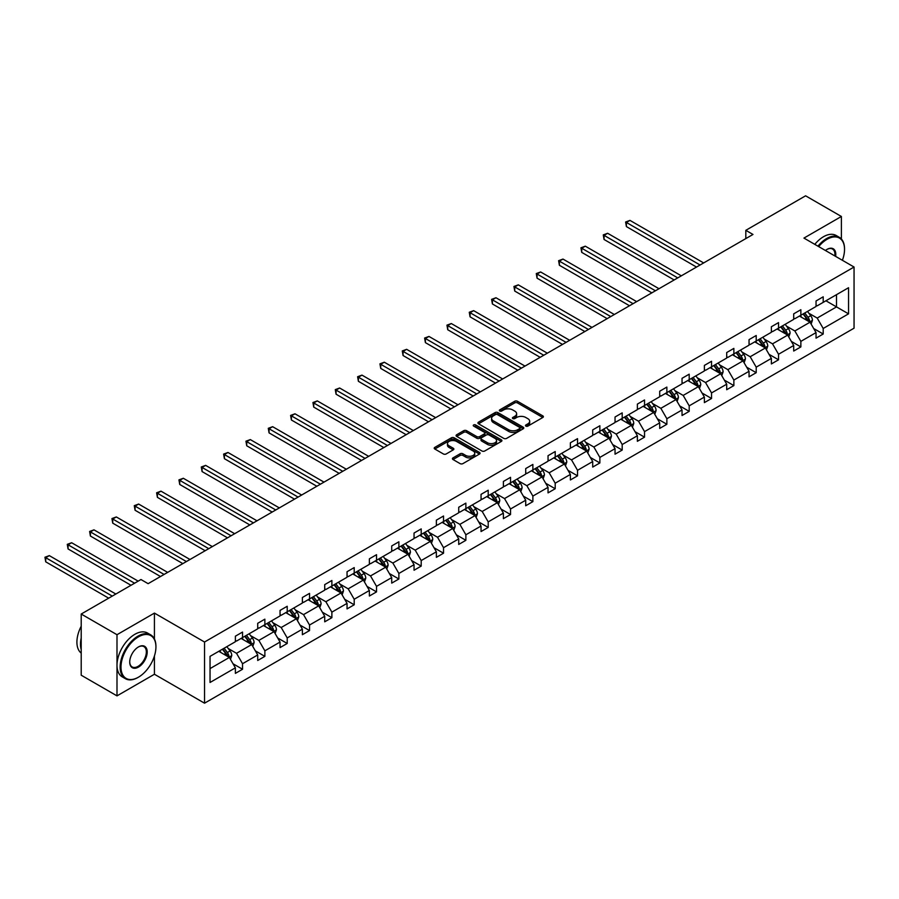 <?xml version="1.0" encoding="UTF-8"?>
<svg xmlns="http://www.w3.org/2000/svg" width="899" height="899" viewBox="0 0 899 899"><rect width="100%" height="100%" fill="white"/><g stroke="black" fill="none" stroke-linecap="round" stroke-linejoin="round"><path stroke-width="1.35" d="M525.893 426.115A1.393 0.798 0 0 0 527.859 426.115L542.794 417.496A1.989 1.146 0 0 0 543.378 416.675A1.989 1.146 0 0 0 542.794 415.866L517.498 401.269A1.989 1.146 0 0 0 514.689 401.269L499.754 409.888A1.393 0.798 0 0 0 499.35 410.45A1.393 0.798 0 0 0 499.754 411.023A1.393 0.798 0 0 0 501.721 411.023L503.654 409.91A6.36 3.675 0 0 1 512.655 409.91L514.756 411.124A6.36 3.675 0 0 1 516.622 413.72A6.36 3.675 0 0 1 514.756 416.316L512.823 417.428A1.393 0.798 0 0 0 512.419 418.001A1.393 0.798 0 0 0 512.823 418.563A1.393 0.798 0 0 0 514.79 418.563L516.723 417.451A6.36 3.675 0 0 1 525.724 417.451L527.825 418.664A6.36 3.675 0 0 1 529.691 421.26A6.36 3.675 0 0 1 527.825 423.856L525.893 424.98A1.393 0.798 0 0 0 525.488 425.542A1.393 0.798 0 0 0 525.893 426.115L525.893 424.98M452.995 457.894A1.989 1.146 0 0 0 452.422 458.704A1.989 1.146 0 0 0 452.995 459.513L460.097 463.614A1.989 1.146 0 0 0 462.906 463.614L479.493 454.04A1.989 1.146 0 0 0 480.066 453.231A1.989 1.146 0 0 0 479.493 452.422L454.197 437.813A1.989 1.146 0 0 0 451.388 437.813L434.801 447.387A1.989 1.146 0 0 0 434.217 448.196A1.989 1.146 0 0 0 434.801 449.006L443.376 453.961A1.989 1.146 0 0 0 446.185 453.961L453.276 449.86A1.989 1.146 0 0 0 453.86 449.051A1.989 1.146 0 0 0 453.276 448.241L449.028 445.78A5.315 3.068 0 0 1 447.477 443.612A5.315 3.068 0 0 1 450.759 440.78A5.315 3.068 0 0 1 456.546 441.443L473.2 451.062A5.315 3.068 0 0 1 474.762 453.231A5.315 3.068 0 0 1 471.469 456.063A5.315 3.068 0 0 1 465.682 455.4L462.906 453.793A1.989 1.146 0 0 0 460.097 453.793L452.995 457.894L452.995 459.513M154.426 613.096L116.994 634.705L81.202 614.039L81.202 675.205L116.994 695.871L154.426 674.25L204.534 703.187L204.534 642.021L154.426 613.096L154.426 639.02M841.385 238.988L841.385 216.479L803.942 238.089L854.05 267.025L204.534 642.021M841.385 216.479L805.594 195.813L745.822 230.324L745.822 238.595M81.202 614.039L140.963 579.529L148.121 583.665L752.98 234.459L745.822 230.324M503.8 438.386A1.989 1.146 0 0 0 506.609 438.386L523.184 428.812A1.989 1.146 0 0 0 523.769 428.003A1.989 1.146 0 0 0 523.184 427.182L497.9 412.585A1.989 1.146 0 0 0 495.091 412.585L478.504 422.159A1.989 1.146 0 0 0 477.92 422.968A1.989 1.146 0 0 0 478.504 423.777L503.8 438.386M474.211 426.418A1.393 0.798 0 0 1 475.627 426.609L475.627 424.957L501.339 439.802A1.989 1.146 0 0 1 501.923 440.611A1.989 1.146 0 0 1 501.339 441.42L484.752 450.995A1.989 1.146 0 0 1 481.943 450.995L456.658 436.397L456.658 434.768A1.989 1.146 0 0 0 456.074 435.588A1.989 1.146 0 0 0 456.658 436.397M456.658 434.768L463.749 430.677A1.989 1.146 0 0 1 466.559 430.677L476.818 436.599A1.989 1.146 0 0 0 479.628 436.599L484.336 433.88A1.989 1.146 0 0 0 484.921 433.071A1.989 1.146 0 0 0 484.336 432.262L473.661 426.092A1.393 0.798 0 0 1 473.245 425.519A1.393 0.798 0 0 1 474.11 424.778A1.393 0.798 0 0 1 475.627 424.957M116.994 634.705L116.994 695.871M210.04 656.36L235.381 641.729L235.381 636.189L242.539 632.064L242.539 637.593L257.71 628.839L257.71 623.299L264.868 619.164L264.868 624.704L280.05 615.939L280.05 610.41L287.208 606.274L287.208 611.814L302.379 603.049L302.379 597.509L309.537 593.374L309.537 598.914L324.719 590.16L324.719 584.62L331.877 580.484L331.877 586.024L347.048 577.259L347.048 571.719L354.206 567.595L354.206 573.124L369.377 564.37L369.377 558.83L376.535 554.694L376.535 560.234L391.717 551.469L391.717 545.94L398.875 541.805L398.875 547.345L414.046 538.58L414.046 533.04L421.204 528.904L421.204 534.444L436.375 525.69L436.375 520.15L443.533 516.015L443.533 521.555L458.715 512.79L458.715 507.25L465.873 503.125L465.873 508.654L481.044 499.9L481.044 494.36L488.202 490.225L488.202 495.765L503.384 487L503.384 481.471L510.531 477.335L510.531 482.875L525.713 474.11L525.713 468.57L532.871 464.435L532.871 469.975L548.042 461.221L548.042 455.681L555.2 451.545L555.2 457.085L570.382 448.32L570.382 442.78L577.54 438.656L577.54 444.185L592.711 435.431L592.711 429.891L599.869 425.755L599.869 431.295L615.04 422.53L615.04 417.001L622.198 412.866L622.198 418.406L637.38 409.641L637.38 404.101L644.538 399.965L644.538 405.505L659.709 396.751L659.709 391.211L666.867 387.076L666.867 392.616L682.038 383.851L682.038 378.31L689.196 374.186L689.196 379.715L704.378 370.961L704.378 365.421L711.536 361.286L711.536 366.826L726.707 358.06L726.707 352.532L733.865 348.396L733.865 353.936L749.047 345.171L749.047 339.631L756.205 335.496L756.205 341.036L771.376 332.282L771.376 326.742L778.534 322.606L778.534 328.146L793.705 319.381L793.705 313.841L800.863 309.717L800.863 315.246L816.045 306.492L816.045 300.951L823.203 296.816L823.203 302.356L848.544 287.725L848.544 313.841L823.203 328.472L823.203 334.012L816.045 338.148L816.045 332.608L800.863 341.373L800.863 346.913L793.705 351.037L793.705 345.497L778.534 354.262L778.534 359.802L771.376 363.938L771.376 358.398L756.205 367.152L756.205 372.692L749.047 376.827L749.047 371.287L733.865 380.052L733.865 385.592L726.707 389.716L726.707 384.188L711.536 392.942L711.536 398.482L704.378 402.617L704.378 397.077L689.196 405.842L689.196 411.371L682.038 415.507L682.038 409.966L666.867 418.732L666.867 424.272L659.709 428.407L659.709 422.867L644.538 431.621L644.538 437.161L637.38 441.297L637.38 435.757L622.198 444.522L622.198 450.062L615.04 454.186L615.04 448.657L599.869 457.411L599.869 462.951L592.711 467.087L592.711 461.547L577.54 470.312L577.54 475.841L570.382 479.976L570.382 474.436L555.2 483.201L555.2 488.741L548.042 492.877L548.042 487.337L532.871 496.091L532.871 501.631L525.713 505.766L525.713 500.226L510.531 508.991L510.531 514.531L503.384 518.656L503.384 513.127L488.202 521.881L488.202 527.421L481.044 531.556L481.044 526.016L465.873 534.781L465.873 540.31L458.715 544.446L458.715 538.906L443.533 547.671L443.533 553.211L436.375 557.346L436.375 551.806L421.204 560.56L421.204 566.1L414.046 570.236L414.046 564.696L398.875 573.461L398.875 579.001L391.717 583.125L391.717 577.596L376.535 586.35L376.535 591.89L369.377 596.026L369.377 590.486L354.206 599.251L354.206 604.78L347.048 608.915L347.048 603.375L331.877 612.14L331.877 617.68L324.719 621.816L324.719 616.276L309.537 625.03L309.537 630.57L302.379 634.705L302.379 629.165L287.208 637.93L287.208 643.47L280.05 647.595L280.05 642.066L264.868 650.82L264.868 656.36L257.71 660.495L257.71 654.955L242.539 663.72L242.539 669.249L235.381 673.385L235.381 667.845L210.04 682.476L210.04 656.36M204.534 703.187L854.05 328.191L854.05 267.025M241.112 638.425L251.698 644.538L236.527 653.303L228.245 648.516M236.527 653.303L242.539 663.72M251.698 644.538L257.71 654.955M235.381 640.403L236.527 641.066L242.539 637.593M263.441 625.535L274.038 631.649L258.856 640.403L250.574 635.627M258.856 640.403L264.868 650.82M274.038 631.649L280.05 642.066M257.71 627.513L258.856 628.176L264.868 624.704M285.77 612.635L296.367 618.748L281.196 627.513L272.903 622.726M281.196 627.513L287.208 637.93M296.367 618.748L302.379 629.165M280.05 614.624L281.196 615.276L287.208 611.814M308.11 599.745L318.707 605.859L303.525 614.624L295.243 609.837M303.525 614.624L309.537 625.03M318.707 605.859L324.719 616.276M302.379 601.723L303.525 602.386L309.537 598.914M330.439 586.845L341.036 592.969L325.865 601.723L317.572 596.947M325.865 601.723L331.877 612.14M341.036 592.969L347.048 603.375M324.719 588.834L325.865 589.497L331.877 586.024M352.779 573.955L363.365 580.069L348.194 588.834L339.912 584.047M348.194 588.834L354.206 599.251M363.365 580.069L369.377 590.486M347.048 575.933L348.194 576.596L354.206 573.124M375.108 561.066L385.705 567.179L370.523 575.933L362.241 571.157M370.523 575.933L376.535 586.35M385.705 567.179L391.717 577.596M369.377 563.044L370.523 563.707L376.535 560.234M397.437 548.165L408.034 554.278L392.863 563.044L384.57 558.257M392.863 563.044L398.875 573.461M408.034 554.278L414.046 564.696M391.717 550.154L392.863 550.817L398.875 547.345M419.777 535.276L430.363 541.389L415.192 550.154L406.91 545.367M415.192 550.154L421.204 560.56M430.363 541.389L436.375 551.806M414.046 537.254L415.192 537.917L421.204 534.444M442.106 522.375L452.703 528.5L437.521 537.254L429.239 532.478M437.521 537.254L443.533 547.671M452.703 528.5L458.715 538.906M436.375 524.364L437.521 525.027L443.533 521.555M464.435 509.486L475.032 515.599L459.861 524.364L451.568 519.577M459.861 524.364L465.873 534.781M475.032 515.599L481.044 526.016M458.715 511.464L459.861 512.127L465.873 508.654M486.775 496.596L497.361 502.71L482.19 511.464L473.908 506.688M482.19 511.464L488.202 521.881M497.361 502.71L503.384 513.127M481.044 498.574L482.19 499.237L488.202 495.765M509.104 483.696L519.701 489.809L504.519 498.574L496.237 493.787M504.519 498.574L510.531 508.991M519.701 489.809L525.713 500.226M503.384 485.685L504.519 486.348L510.531 482.875M531.433 470.806L542.03 476.919L526.859 485.685L518.566 480.898M526.859 485.685L532.871 496.091M542.03 476.919L548.042 487.337M525.713 472.784L526.859 473.447L532.871 469.975M553.773 457.906L564.37 464.03L549.188 472.784L540.906 468.008M549.188 472.784L555.2 483.201M564.37 464.03L570.382 474.436M548.042 459.895L549.188 460.558L555.2 457.085M576.102 445.016L586.699 451.129L571.528 459.895L563.235 455.108M571.528 459.895L577.54 470.312M586.699 451.129L592.711 461.547M570.382 447.005L571.528 447.657L577.54 444.185M598.442 432.127L609.028 438.24L593.857 447.005L585.575 442.218M593.857 447.005L599.869 457.411M609.028 438.24L615.04 448.657M592.711 434.105L593.857 434.768L599.869 431.295M620.771 419.226L631.368 425.339L616.186 434.105L607.904 429.317M616.186 434.105L622.198 444.522M631.368 425.339L637.38 435.757M615.04 421.215L616.186 421.878L622.198 418.406M643.1 406.337L653.697 412.45L638.526 421.215L630.233 416.428M638.526 421.215L644.538 431.621M653.697 412.45L659.709 422.867M637.38 408.315L638.526 408.978L644.538 405.505M665.44 393.436L676.026 399.561L660.855 408.315L652.573 403.539M660.855 408.315L666.867 418.732M676.026 399.561L682.038 409.966M659.709 395.425L660.855 396.088L666.867 392.616M687.769 380.547L698.366 386.66L683.184 395.425L674.902 390.638M683.184 395.425L689.196 405.842M698.366 386.66L704.378 397.077M682.038 382.536L683.184 383.188L689.196 379.715M710.098 367.657L720.695 373.77L705.524 382.536L697.231 377.749M705.524 382.536L711.536 392.942M720.695 373.77L726.707 384.188M704.378 369.635L705.524 370.298L711.536 366.826M732.438 354.757L743.024 360.881L727.853 369.635L719.571 364.848M727.853 369.635L733.865 380.052M743.024 360.881L749.047 371.287M726.707 356.746L727.853 357.409L733.865 353.936M754.767 341.867L765.364 347.98L750.182 356.746L741.9 351.959M750.182 356.746L756.205 367.152M765.364 347.98L771.376 358.398M749.047 343.845L750.182 344.508L756.205 341.036M777.096 328.967L787.693 335.091L772.522 343.845L764.229 339.069M772.522 343.845L778.534 354.262M787.693 335.091L793.705 345.497M771.376 330.956L772.522 331.619L778.534 328.146M799.436 316.077L810.033 322.19L794.851 330.956L786.569 326.168M794.851 330.956L800.863 341.373M810.033 322.19L816.045 332.608M793.705 318.066L794.851 318.718L800.863 315.246M825.923 300.783L836.508 306.907L817.191 318.066L808.898 313.279M817.191 318.066L823.203 328.472M848.544 313.841L836.508 306.907L836.508 294.67L848.544 287.725M816.045 305.166L817.191 305.829L823.203 302.356M210.04 668.598L229.369 657.439L218.772 651.314M229.369 657.439L235.381 667.845M813.674 328.517L823.203 334.012M791.345 341.406L800.863 346.913M769.016 354.307L778.534 359.802M746.676 367.197L756.205 372.692M724.347 380.097L733.865 385.592M702.018 392.987L711.536 398.482M679.678 405.876L689.196 411.371M657.349 418.777L666.867 424.272M635.02 431.666L644.538 437.161M612.68 444.567L622.198 450.062M590.351 457.456L599.869 462.951M568.011 470.346L577.54 475.841M545.682 483.246L555.2 488.741M523.353 496.136L532.871 501.631M501.013 509.036L510.531 514.531M478.684 521.926L488.202 527.421M456.355 534.815L465.873 540.31M434.015 547.716L443.533 553.211M411.686 560.605L421.204 566.1M389.346 573.506L398.875 579.001M367.017 586.395L376.535 591.89M344.688 599.285L354.206 604.78M322.348 612.185L331.877 617.68M300.019 625.075L309.537 630.57M277.69 637.964L287.208 643.47M255.35 650.865L264.868 656.36M233.021 663.754L242.539 669.249M154.426 674.25L154.426 655.989M526.454 426.306L527.825 425.519A6.36 3.675 0 0 0 529.691 422.923L529.691 421.26M516.622 413.72L516.622 415.372A6.36 3.675 0 0 1 514.756 417.968L513.385 418.765M542.771 417.507L517.498 402.921A1.989 1.146 0 0 0 514.689 402.921L500.316 411.214M523.184 427.182L523.184 428.812L497.9 414.237A1.989 1.146 0 0 0 495.091 414.237L478.526 423.8M519.678 428.565A1.393 0.798 0 0 0 520.083 428.003A1.393 0.798 0 0 0 519.678 427.43L497.473 414.608A1.393 0.798 0 0 0 495.506 414.608L493.472 415.788A6.36 3.675 0 0 0 491.607 418.383A6.36 3.675 0 0 0 493.472 420.979L508.643 429.744A6.36 3.675 0 0 0 517.644 429.744L519.678 428.565L519.678 430.216A1.393 0.798 0 0 0 520.083 429.655L520.083 428.003M491.607 418.383L491.607 420.035A6.36 3.675 0 0 0 493.472 422.631L493.472 420.979M519.678 430.216L517.644 431.396A6.36 3.675 0 0 1 508.643 431.396L493.472 422.631M456.681 436.408L463.749 432.329L463.749 430.677M484.921 433.071L484.921 434.723A1.989 1.146 0 0 1 484.336 435.532L479.628 438.251A1.989 1.146 0 0 1 476.818 438.251L466.559 432.329A1.989 1.146 0 0 0 463.749 432.329M475.627 426.609L501.316 441.443M487.46 442.746A5.315 3.068 0 0 0 493.259 443.409A5.315 3.068 0 0 0 496.54 440.577A5.315 3.068 0 0 0 494.978 438.409L489.112 435.015A1.989 1.146 0 0 0 486.303 435.015L481.594 437.734A1.989 1.146 0 0 0 481.01 438.543A1.989 1.146 0 0 0 481.594 439.353L487.46 442.746L487.46 444.398A5.315 3.068 0 0 0 493.259 445.061A5.315 3.068 0 0 0 496.54 442.229L496.54 440.577M481.01 438.543L481.01 440.195A1.989 1.146 0 0 0 481.594 441.004L481.594 439.353M487.46 444.398L481.594 441.004M474.762 453.231L474.762 454.883A5.315 3.068 0 0 1 471.469 457.715A5.315 3.068 0 0 1 465.682 457.052L462.906 455.456A1.989 1.146 0 0 0 460.097 455.456L453.029 459.535M447.477 443.612L447.477 445.263A5.315 3.068 0 0 0 449.028 447.444L449.028 445.78M453.253 449.882L449.028 447.444M479.459 454.051L454.197 439.465A1.989 1.146 0 0 0 451.388 439.465L434.824 449.028M811.112 324.078L812.438 320.28A5.36 3.102 -120 0 0 810.718 315.706L807.504 311.414M801.739 317.414L800.346 315.549M703.659 262.935L629.974 220.39L626.401 222.458L626.401 226.593L696.5 267.059M809.235 321.741L809.538 320.505A5.36 3.102 -120 0 0 807.999 317.28L804.785 312.987M803.448 313.762L806.976 318.482A2.731 1.573 60 0 1 807.482 319.314L809.538 320.505M803.065 313.976L806.279 318.268A5.36 3.102 60 0 1 807.617 320.808M626.401 226.593L625.614 221.997L700.085 265.003M625.614 221.997L629.974 220.39M842.385 260.294A24.7 14.26 120 0 0 844.532 249.371A24.7 14.26 120 0 0 827.069 239.291A24.7 14.26 120 0 0 818.686 246.607M817.944 246.169A25.307 14.609 -60 0 1 826.631 238.55A25.307 14.609 -60 0 1 839.284 237.291A25.307 14.609 -60 0 1 844.532 248.877A25.307 14.609 -60 0 1 844.532 249.135M825.428 250.495A12.35 7.136 -60 0 1 827.069 249.371L827.069 249.371A12.35 7.136 -60 0 1 835.643 256.395M814.786 244.359A25.307 14.609 -60 0 1 823.484 236.729A25.307 14.609 -60 0 1 836.137 235.482L839.284 237.291M834.845 255.934A11.743 6.776 120 0 0 832.508 249.045A11.743 6.776 120 0 0 826.844 249.506M138.03 677.441L138.457 677.183A24.7 14.26 120 0 0 155.932 646.932A24.7 14.26 120 0 0 138.457 636.852A24.7 14.26 120 0 0 120.994 667.103A24.7 14.26 120 0 0 138.457 677.183L138.03 677.441A25.307 14.609 -60 0 1 125.377 678.689A25.307 14.609 -60 0 1 121.5 658.405A25.307 14.609 -60 0 1 138.03 636.11A25.307 14.609 -60 0 1 150.684 634.851A25.307 14.609 -60 0 1 155.932 646.437A25.307 14.609 -60 0 1 155.932 646.696M138.457 667.103A12.35 7.136 -60 0 1 129.726 662.057A12.35 7.136 -60 0 1 138.457 646.932L138.457 646.932A12.35 7.136 -60 0 1 147.2 651.977A12.35 7.136 -60 0 1 138.457 667.103M129.737 661.81A11.743 6.776 120 0 0 132.164 666.946A11.743 6.776 120 0 0 138.03 666.361A11.743 6.776 120 0 0 145.705 656.012A11.743 6.776 120 0 0 143.907 646.606A11.743 6.776 120 0 0 138.244 647.066M125.377 678.689L122.23 676.868A25.307 14.609 -60 0 1 118.353 656.596A25.307 14.609 -60 0 1 134.884 634.289A25.307 14.609 -60 0 1 147.537 633.042L150.684 634.851M81.202 649.584A25.307 14.609 -60 0 1 81.202 638.009M81.202 653.09A25.307 14.609 -60 0 1 81.202 626.232M788.783 336.968L790.097 333.169A5.36 3.102 -120 0 0 788.389 328.596L785.175 324.314M779.411 330.304L778.017 328.438M681.33 275.824L607.645 233.279L604.061 235.347L604.061 239.482L674.171 279.96M786.906 334.63L787.198 333.394A5.36 3.102 -120 0 0 785.67 330.169L782.456 325.876M781.107 326.652L784.647 331.383A2.731 1.573 60 0 1 785.142 332.214L787.198 333.394M780.737 326.876L783.95 331.169A5.36 3.102 60 0 1 785.288 333.698M604.061 239.482L603.274 234.897L677.745 277.892M603.274 234.897L607.645 233.279M766.454 349.868L767.768 346.059A5.36 3.102 -120 0 0 766.049 341.496L762.835 337.204M757.07 343.193L755.677 341.339M658.989 288.714L585.305 246.18L581.732 248.248L581.732 252.372L651.831 292.849M764.566 347.52L764.869 346.295A5.36 3.102 -120 0 0 763.33 343.07L760.116 338.777M758.778 339.552L762.318 344.272A2.731 1.573 60 0 1 762.813 345.104L764.869 346.295M758.408 339.766L761.622 344.059A5.36 3.102 60 0 1 762.959 346.587M581.732 252.372L580.945 247.787L655.416 290.782M580.945 247.787L585.305 246.18M744.114 362.758L745.428 358.959A5.36 3.102 -120 0 0 743.72 354.386L740.506 350.093M734.741 356.094L733.348 354.228M636.661 301.614L562.976 259.069L559.392 261.137L559.392 265.272L629.502 305.75M742.237 360.42L742.54 359.184A5.36 3.102 -120 0 0 741.001 355.959L737.787 351.666M736.438 352.442L739.978 357.161A2.731 1.573 60 0 1 740.473 357.993L742.54 359.184M736.067 352.655L739.281 356.948A5.36 3.102 60 0 1 740.619 359.488M559.392 265.272L558.605 260.688L633.076 303.682M558.605 260.688L562.976 259.069M721.785 375.658L723.099 371.849A5.36 3.102 -120 0 0 721.391 367.286L718.177 362.994M712.413 368.983L711.019 367.129M614.332 314.504L540.647 271.97L537.063 274.038L537.063 278.162L607.173 318.639M719.908 373.31L720.2 372.085A5.36 3.102 -120 0 0 718.672 368.848L715.458 364.567M714.109 365.342L717.649 370.062A2.731 1.573 60 0 1 718.144 370.894L720.2 372.085M713.739 365.556L716.952 369.849A5.36 3.102 60 0 1 718.29 372.377M537.063 278.162L536.276 273.577L610.747 316.572M536.276 273.577L540.647 271.97M699.456 388.548L700.771 384.75A5.36 3.102 -120 0 0 699.051 380.176L695.837 375.883M690.072 381.884L688.679 380.019M591.991 327.405L518.307 284.859L514.734 286.927L514.734 291.062L584.833 331.529M697.568 386.21L697.871 384.974A5.36 3.102 -120 0 0 696.332 381.749L693.118 377.456M691.781 378.232L695.309 382.952A2.731 1.573 60 0 1 695.815 383.783L697.871 384.974M691.398 378.445L694.612 382.738A5.36 3.102 60 0 1 695.95 385.278M514.734 291.062L513.947 286.466L588.418 329.472M513.947 286.466L518.307 284.859M677.116 401.437L678.43 397.639A5.36 3.102 -120 0 0 676.722 393.065L673.508 388.784M667.743 394.773L666.35 392.908M569.663 340.294L495.978 297.749L492.394 299.817L492.394 303.952L562.504 344.429M675.239 399.1L675.542 397.864A5.36 3.102 -120 0 0 674.003 394.639L670.789 390.346M669.44 391.121L672.98 395.852A2.731 1.573 60 0 1 673.475 396.684L675.542 397.864M669.07 391.346L672.283 395.627A5.36 3.102 60 0 1 673.621 398.167M492.394 303.952L491.607 299.367L566.078 342.362M491.607 299.367L495.978 297.749M654.787 414.338L656.101 410.528A5.36 3.102 -120 0 0 654.393 405.966L651.179 401.673M645.415 407.663L644.021 405.809M547.334 353.183L473.649 310.649L470.065 312.717L470.065 316.841L540.175 357.319M652.91 411.989L653.202 410.764A5.36 3.102 -120 0 0 651.674 407.539L648.46 403.246M647.111 404.022L650.651 408.742A2.731 1.573 60 0 1 651.146 409.573L653.202 410.764M646.741 404.235L649.955 408.528A5.36 3.102 60 0 1 651.292 411.057M470.065 316.841L469.278 312.256L543.749 355.251M469.278 312.256L473.649 310.649M632.447 427.227L633.773 423.429A5.36 3.102 -120 0 0 632.053 418.855L628.839 414.563M623.074 420.563L621.681 418.698M524.994 366.084L451.309 323.539L447.736 325.607L447.736 329.742L517.835 370.219M630.57 424.89L630.873 423.654A5.36 3.102 -120 0 0 629.334 420.429L626.12 416.136M624.783 416.911L628.311 421.631A2.731 1.573 60 0 1 628.817 422.463L630.873 423.654M624.4 417.125L627.614 421.417A5.36 3.102 60 0 1 628.952 423.957M447.736 329.742L446.949 325.157L521.42 368.152M446.949 325.157L451.309 323.539M610.118 440.128L611.432 436.318A5.36 3.102 -120 0 0 609.724 431.756L606.51 427.463M600.746 433.453L599.352 431.599M502.665 378.973L428.98 336.44L425.396 338.496L425.396 342.631L495.506 383.109M608.241 437.779L608.544 436.554A5.36 3.102 -120 0 0 607.005 433.318L603.791 429.037M602.442 429.812L605.982 434.532A2.731 1.573 60 0 1 606.477 435.363L608.544 436.554M602.072 430.025L605.285 434.318A5.36 3.102 60 0 1 606.623 436.847M425.396 342.631L424.609 338.046L499.08 381.041M424.609 338.046L428.98 336.44M587.789 453.017L589.103 449.219A5.36 3.102 -120 0 0 587.395 444.645L584.181 440.353M578.417 446.353L577.023 444.488M480.324 391.874L406.64 349.329L403.067 351.397L403.067 355.532L473.166 395.998M585.901 450.68L586.204 449.444A5.36 3.102 -120 0 0 584.665 446.219L581.451 441.926M580.113 442.701L583.653 447.421A2.731 1.573 60 0 1 584.148 448.253L586.204 449.444M579.743 442.915L582.957 447.208A5.36 3.102 60 0 1 584.294 449.747M403.067 355.532L402.28 350.936L476.751 393.942M402.28 350.936L406.64 349.329M565.449 465.907L566.775 462.108A5.36 3.102 -120 0 0 565.055 457.535L561.841 453.253M556.076 459.243L554.683 457.377M457.996 404.764L384.311 362.218L380.738 364.286L380.738 368.421L450.837 408.899M563.572 463.569L563.875 462.333A5.36 3.102 -120 0 0 562.336 459.108L559.122 454.815M557.773 455.591L561.313 460.322A2.731 1.573 60 0 1 561.808 461.153L563.875 462.333M557.402 455.815L560.616 460.097A5.36 3.102 60 0 1 561.954 462.637M380.738 368.421L379.94 363.837L454.422 406.831M379.94 363.837L384.311 362.218M543.12 478.807L544.434 474.998A5.36 3.102 -120 0 0 542.726 470.435L539.512 466.143M533.748 472.132L532.354 470.278M435.667 417.653L361.982 375.119L358.398 377.187L358.398 381.311L428.508 421.788M541.243 476.459L541.535 475.234A5.36 3.102 -120 0 0 540.007 472.009L536.793 467.716M535.444 468.491L538.984 473.211A2.731 1.573 60 0 1 539.479 474.043L541.535 475.234M535.074 468.705L538.287 472.998A5.36 3.102 60 0 1 539.625 475.526M358.398 381.311L357.611 376.726L432.082 419.721M357.611 376.726L361.982 375.119M520.791 491.697L522.105 487.899A5.36 3.102 -120 0 0 520.386 483.325L517.172 479.032M511.407 485.033L510.014 483.168M413.326 430.554L339.642 388.008L336.069 390.076L336.069 394.212L406.168 434.689M518.903 489.359L519.206 488.123A5.36 3.102 -120 0 0 517.667 484.898L514.453 480.605M513.115 481.381L516.655 486.101A2.731 1.573 60 0 1 517.15 486.932L519.206 488.123M512.733 481.594L515.959 485.887A5.36 3.102 60 0 1 517.285 488.427M336.069 394.212L335.282 389.627L409.753 432.621M335.282 389.627L339.642 388.008M498.451 504.597L499.765 500.788A5.36 3.102 -120 0 0 498.057 496.226L494.843 491.933M489.078 497.922L487.685 496.068M390.998 443.443L317.313 400.909L313.729 402.966L313.729 407.101L383.839 447.578M496.574 502.249L496.877 501.024A5.36 3.102 -120 0 0 495.338 497.788L492.124 493.506M490.775 494.281L494.315 499.001A2.731 1.573 60 0 1 494.81 499.833L496.877 501.024M490.404 494.495L493.618 498.788A5.36 3.102 60 0 1 494.956 501.316M313.729 407.101L312.942 402.516L387.413 445.511M312.942 402.516L317.313 400.909M476.122 517.487L477.436 513.689A5.36 3.102 -120 0 0 475.728 509.115L472.514 504.822M466.75 510.823L465.356 508.958M368.669 456.344L294.984 413.798L291.4 415.866L291.4 420.002L361.51 460.468M474.245 515.149L474.537 513.913A5.36 3.102 -120 0 0 473.009 510.688L469.795 506.395M468.446 507.171L471.986 511.891A2.731 1.573 60 0 1 472.481 512.722L474.537 513.913M468.076 507.384L471.29 511.677A5.36 3.102 60 0 1 472.627 514.206M291.4 420.002L290.613 415.405L365.084 458.411M290.613 415.405L294.984 413.798M453.793 530.376L455.108 526.578A5.36 3.102 -120 0 0 453.388 522.004L450.174 517.723M444.409 523.712L443.016 521.847M346.329 469.233L272.644 426.688L269.071 428.756L269.071 432.891L339.17 473.368M451.905 528.039L452.208 526.803A5.36 3.102 -120 0 0 450.669 523.578L447.455 519.285M446.118 520.06L449.646 524.791A2.731 1.573 60 0 1 450.152 525.623L452.208 526.803M445.735 520.285L448.949 524.567A5.36 3.102 60 0 1 450.287 527.106M269.071 432.891L268.284 428.306L342.755 471.301M268.284 428.306L272.644 426.688M431.453 543.277L432.767 539.467A5.36 3.102 -120 0 0 431.059 534.905L427.845 530.612M422.081 536.602L420.687 534.748M324 482.122L250.315 439.589L246.731 441.656L246.731 445.78L316.841 486.258M429.576 540.928L429.879 539.703A5.36 3.102 -120 0 0 428.34 536.478L425.126 532.186M423.777 532.961L427.317 537.681A2.731 1.573 60 0 1 427.812 538.512L429.879 539.703M423.407 533.174L426.62 537.467A5.36 3.102 60 0 1 427.958 539.996M246.731 445.78L245.944 441.195L320.415 484.19M245.944 441.195L250.315 439.589M409.124 556.166L410.438 552.368A5.36 3.102 -120 0 0 408.73 547.794L405.516 543.502M399.752 549.503L398.358 547.637M301.659 495.023L227.975 452.478L224.402 454.546L224.402 458.681L294.501 499.159M407.247 553.829L407.539 552.593A5.36 3.102 -120 0 0 406.011 549.368L402.797 545.075M401.448 545.85L404.988 550.57A2.731 1.573 60 0 1 405.483 551.402L407.539 552.593M401.078 546.064L404.292 550.357A5.36 3.102 60 0 1 405.629 552.896M224.402 458.681L223.615 454.096L298.086 497.091M223.615 454.096L227.975 452.478M386.784 569.067L388.11 565.257A5.36 3.102 -120 0 0 386.39 560.695L383.176 556.402M377.411 562.392L376.018 560.538M279.331 507.913L205.646 465.379L202.073 467.435L202.073 471.57L272.172 512.048M384.907 566.718L385.21 565.493A5.36 3.102 -120 0 0 383.671 562.257L380.457 557.976M379.12 558.751L382.648 563.471A2.731 1.573 60 0 1 383.154 564.302L385.21 565.493M378.737 558.964L381.951 563.257A5.36 3.102 60 0 1 383.289 565.786M202.073 471.57L201.286 466.986L275.757 509.98M201.286 466.986L205.646 465.379M364.455 581.956L365.769 578.158A5.36 3.102 -120 0 0 364.061 573.584L360.847 569.292M355.083 575.293L353.689 573.427M257.002 520.813L183.317 478.268L179.733 480.336L179.733 484.471L249.843 524.937M362.578 579.619L362.87 578.383A5.36 3.102 -120 0 0 361.342 575.158L358.128 570.865M356.779 571.64L360.319 576.36A2.731 1.573 60 0 1 360.814 577.192L362.87 578.383M356.409 571.854L359.622 576.147A5.36 3.102 60 0 1 360.96 578.675M179.733 484.471L178.946 479.875L253.417 522.87M178.946 479.875L183.317 478.268M342.126 594.846L343.44 591.048A5.36 3.102 -120 0 0 341.732 586.474L338.507 582.192M332.754 588.182L331.36 586.317M234.661 533.703L160.977 491.157L157.404 493.225L157.404 497.361L227.503 537.838M340.238 592.508L340.541 591.272A5.36 3.102 -120 0 0 339.002 588.047L335.788 583.754M334.45 584.53L337.99 589.261A2.731 1.573 60 0 1 338.485 590.081L340.541 591.272M334.08 584.755L337.294 589.036A5.36 3.102 60 0 1 338.631 591.576M157.404 497.361L156.617 492.776L231.088 535.77M156.617 492.776L160.977 491.157M319.786 607.746L321.1 603.937A5.36 3.102 -120 0 0 319.392 599.375L316.178 595.082M310.413 601.071L309.02 599.217M212.333 546.592L138.648 504.058L135.075 506.126L135.075 510.25L205.174 550.727M317.909 605.398L318.212 604.173A5.36 3.102 -120 0 0 316.673 600.948L313.459 596.655M312.11 597.43L315.65 602.15A2.731 1.573 60 0 1 316.145 602.982L318.212 604.173M311.739 597.644L314.953 601.937A5.36 3.102 60 0 1 316.291 604.465M135.075 510.25L134.277 505.665L208.759 548.66M134.277 505.665L138.648 504.058M297.457 620.636L298.771 616.838A5.36 3.102 -120 0 0 297.063 612.264L293.849 607.971M288.085 613.972L286.691 612.107M190.004 559.493L116.319 516.947L112.735 519.015L112.735 523.151L182.845 563.628M295.58 618.298L295.872 617.062A5.36 3.102 -120 0 0 294.344 613.837L291.13 609.544M289.781 610.32L293.321 615.04A2.731 1.573 60 0 1 293.816 615.871L295.872 617.062M289.411 610.533L292.624 614.826A5.36 3.102 60 0 1 293.962 617.366M112.735 523.151L111.948 518.566L186.419 561.56M111.948 518.566L116.319 516.947M275.128 633.537L276.442 629.727A5.36 3.102 -120 0 0 274.723 625.165L271.509 620.872M265.744 626.861L264.351 625.007M167.663 572.382L93.979 529.848L90.406 531.905L90.406 536.04L160.505 576.517M273.24 631.188L273.543 629.963A5.36 3.102 -120 0 0 272.004 626.727L268.79 622.445M267.452 623.221L270.992 627.94A2.731 1.573 60 0 1 271.487 628.772L273.543 629.963M267.07 623.434L270.284 627.727A5.36 3.102 60 0 1 271.622 630.255M90.406 536.04L89.619 531.455L164.09 574.45M89.619 531.455L93.979 529.848M252.788 646.426L254.102 642.628A5.36 3.102 -120 0 0 252.394 638.054L249.18 633.761M243.415 639.751L242.022 637.897M138.176 581.147L71.65 542.738L68.066 544.805L68.066 548.941L131.018 585.283M250.911 644.089L251.214 642.852A5.36 3.102 -120 0 0 249.675 639.627L246.461 635.335M245.112 636.11L248.652 640.83A2.731 1.573 60 0 1 249.147 641.661L251.214 642.852M244.742 636.323L247.955 640.616A5.36 3.102 60 0 1 249.293 643.145M68.066 548.941L67.279 544.345L134.592 583.215M67.279 544.345L71.65 542.738M230.459 659.315L231.773 655.517A5.36 3.102 -120 0 0 230.065 650.943L226.851 646.662M221.087 652.652L219.693 650.786M115.847 594.037L49.321 555.627L45.737 557.695L45.737 561.83L108.689 598.172M228.582 656.978L228.874 655.742A5.36 3.102 -120 0 0 227.346 652.517L224.132 648.224M222.783 648.999L226.323 653.73A2.731 1.573 60 0 1 226.818 654.551L228.874 655.742M222.413 649.224L225.627 653.506A5.36 3.102 60 0 1 226.964 656.045M45.737 561.83L44.95 557.245L112.263 596.104M44.95 557.245L49.321 555.627M527.825 425.519L527.825 423.856M512.823 418.563L512.823 417.428M514.756 417.968L514.756 416.316M499.754 411.023L499.754 409.888M514.689 402.921L514.689 401.269M517.498 402.921L517.498 401.269M542.794 417.496L542.794 415.866M478.504 423.777L478.504 422.159M495.091 414.237L495.091 412.585M497.9 414.237L497.9 412.585M508.643 431.396L508.643 429.744M517.644 431.396L517.644 429.744M466.559 432.329L466.559 430.677M476.818 438.251L476.818 436.599M479.628 438.251L479.628 436.599M484.336 435.532L484.336 433.88M501.339 441.42L501.339 439.802M460.097 455.456L460.097 453.793M462.906 455.456L462.906 453.793M465.682 457.052L465.682 455.4M453.276 449.86L453.276 448.241M434.801 449.006L434.801 447.387M451.388 439.465L451.388 437.813M454.197 439.465L454.197 437.813M479.493 454.04L479.493 452.422M809.639 321.966L812.393 320.381M807.999 317.28L810.718 315.706M804.762 319.145L806.279 318.268M787.31 334.866L790.064 333.271M785.67 330.169L788.389 328.596M782.422 332.046L783.95 331.169M764.97 347.756L767.735 346.171M763.33 343.07L766.049 341.496M760.093 344.935L761.622 344.059M742.641 360.656L745.395 359.061M741.001 355.959L743.72 354.386M737.753 357.836L739.281 356.948M720.313 373.546L723.066 371.95M718.672 368.848L721.391 367.286M715.424 370.725L716.952 369.849M697.972 386.435L700.737 384.851M696.332 381.749L699.051 380.176M693.095 383.615L694.612 382.738M675.643 399.336L678.397 397.74M674.003 394.639L676.722 393.065M670.755 396.515L672.283 395.627M653.315 412.225L656.068 410.641M651.674 407.539L654.393 405.966M648.426 409.405L649.955 408.528M630.974 425.126L633.739 423.53M629.334 420.429L632.053 418.855M626.097 422.305L627.614 421.417M608.645 438.015L611.399 436.42M607.005 433.318L609.724 431.756M603.757 435.195L605.285 434.318M586.317 450.905L589.07 449.32M584.665 446.219L587.395 444.645M581.428 448.084L582.957 447.208M563.976 463.805L566.73 462.21M562.336 459.108L565.055 457.535M559.088 460.985L560.616 460.097M541.648 476.695L544.401 475.11M540.007 472.009L542.726 470.435M536.759 473.874L538.287 472.998M519.307 489.595L522.072 488M517.667 484.898L520.386 483.325M514.43 486.775L515.959 485.887M496.978 502.485L499.732 500.889M495.338 497.788L498.057 496.226M492.09 499.664L493.618 498.788M474.65 515.374L477.403 513.79M473.009 510.688L475.728 509.115M469.761 512.554L471.29 511.677M452.309 528.275L455.074 526.679M450.669 523.578L453.388 522.004M447.432 525.454L448.949 524.567M429.98 541.164L432.734 539.58M428.34 536.478L431.059 534.905M425.092 538.344L426.62 537.467M407.652 554.065L410.405 552.469M406.011 549.368L408.73 547.794M402.763 551.244L404.292 550.357M385.311 566.954L388.065 565.359M383.671 562.257L386.39 560.695M380.434 564.134L381.951 563.257M362.982 579.844L365.736 578.259M361.342 575.158L364.061 573.584M358.094 577.023L359.622 576.147M340.654 592.744L343.407 591.149M339.002 588.047L341.732 586.474M335.765 589.924L337.294 589.036M318.313 605.634L321.067 604.049M316.673 600.948L319.392 599.375M313.425 602.813L314.953 601.937M295.985 618.534L298.738 616.939M294.344 613.837L297.063 612.264M291.096 615.714L292.624 614.826M273.644 631.424L276.409 629.828M272.004 626.727L274.723 625.165M268.767 628.603L270.284 627.727M251.315 644.313L254.069 642.729M249.675 639.627L252.394 638.054M246.427 641.493L247.955 640.616M228.987 657.214L231.74 655.618M227.346 652.517L230.065 650.943M224.098 654.393L225.627 653.506"/></g></svg>
